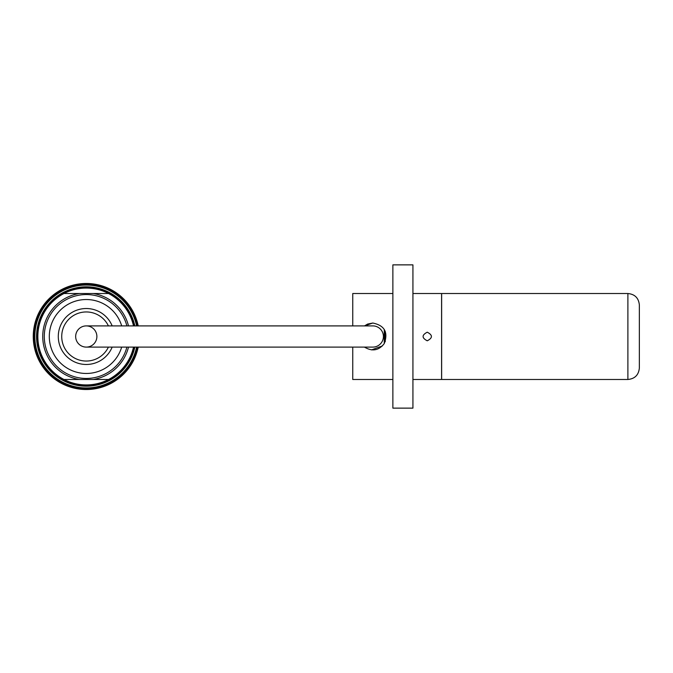 <?xml version="1.0" encoding="UTF-8"?>
<svg xmlns="http://www.w3.org/2000/svg" width="673" height="673" viewBox="0 0 673 673"><rect width="100%" height="100%" fill="white"/><g stroke="black" fill="none" stroke-linecap="round" stroke-linejoin="round"><path stroke-width="1.01" d="M385.25 341.657L385.25 331.343M372.817 323.032L367.626 324.066L364.514 325.9L372.808 323.032C384.544 325.421 388.363 332.26 384.275 343.567C378.806 350.566 372.219 351.743 364.514 347.1L365.203 347.613M371.521 349.901L382.474 345.88M427.254 332.201C432.798 335.07 432.798 337.93 427.254 340.799C421.71 337.93 421.71 335.07 427.254 332.201M384.275 329.434L384.275 343.567M412.928 379.479L441.581 379.479L441.581 293.521L412.928 293.521M412.928 408.132L412.928 264.868L392.872 264.868L392.872 408.132L412.928 408.132M392.872 379.479L352.753 379.479L352.753 347.1M352.753 325.9L352.753 293.521L392.872 293.521M639.35 336.5L639.35 304.978C638.669 298.021 634.849 294.202 627.892 293.521L627.892 379.479C634.849 378.798 638.669 374.979 639.35 368.022L639.35 336.5M627.892 293.521L441.639 293.521L441.639 379.479L627.892 379.479M86.27 347.1L86.27 347.1A10.6 10.6 0 0 1 75.67 336.5A10.6 10.6 0 0 1 86.27 325.9A10.6 10.6 0 0 1 95.457 341.8A10.6 10.6 0 0 1 77.092 341.8A10.6 10.6 0 0 1 86.27 325.9L372.808 325.9A10.6 10.6 0 0 1 383.417 336.5A10.6 10.6 0 0 1 372.808 347.1L86.27 347.1M138.209 347.1A53.007 53.007 0 0 1 33.381 340.058A53.007 53.007 0 0 1 79.178 283.964A53.007 53.007 0 0 1 138.209 325.9M136.602 325.9A51.434 51.434 0 0 0 34.962 332.942A51.434 51.434 0 0 0 79.178 387.438A51.434 51.434 0 0 0 136.602 347.1M134.844 347.1A49.718 49.718 0 0 1 79.178 385.705A49.718 49.718 0 0 1 36.687 332.942A49.718 49.718 0 0 1 134.844 325.9M137.191 347.1A52.006 52.006 0 0 1 34.264 336.5A52.006 52.006 0 0 1 137.191 325.9M133.961 347.1A48.851 48.851 0 0 1 79.17 384.838A48.851 48.851 0 0 1 37.545 332.942A48.851 48.851 0 0 1 133.961 325.9M108.412 325.9A24.548 24.548 0 0 0 70.985 317.294A24.548 24.548 0 0 0 70.985 355.706A24.548 24.548 0 0 0 108.412 347.1M112.164 347.1A27.98 27.98 0 0 1 58.526 340.117A27.98 27.98 0 0 1 112.164 325.9M121.687 325.9A36.965 36.965 0 0 0 49.482 340.075A36.965 36.965 0 0 0 121.687 347.1M128.509 325.9A43.543 43.543 0 0 0 93.253 293.521L108.58 293.521A48.422 48.422 0 0 0 63.969 293.521L79.296 293.521A43.543 43.543 0 0 0 79.296 379.479L63.969 379.479A48.422 48.422 0 0 0 108.58 379.479L63.969 379.479A48.422 48.422 0 0 1 63.969 293.521L108.58 293.521A48.422 48.422 0 0 1 133.523 325.9M133.523 347.1A48.422 48.422 0 0 1 108.58 379.479L93.253 379.479A43.543 43.543 0 0 0 128.509 347.1M86.27 288.078A48.422 48.422 0 0 0 63.969 293.521M126.894 325.9A41.987 41.987 0 0 0 44.292 336.5A41.987 41.987 0 0 0 126.894 347.1"/></g></svg>
